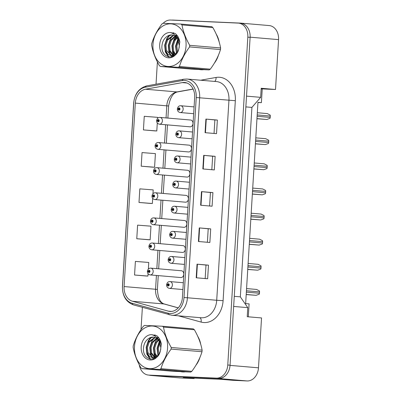 <?xml version="1.0" encoding="UTF-8"?>
<svg xmlns="http://www.w3.org/2000/svg" width="401" height="401" viewBox="0 0 401 401"><rect width="100%" height="100%" fill="white"/><g stroke="black" fill="none" stroke-linecap="round" stroke-linejoin="round"><path stroke-width="0.6" d="M158.425 142.525A3.408 2.642 94.9 0 1 158.505 142.53A3.408 2.642 94.9 0 1 160.851 146.099A3.408 2.642 94.9 0 1 158.009 149.327A3.408 2.642 94.9 0 1 157.924 149.322L188.54 151.944A3.408 2.642 -85.1 0 0 188.625 151.949A3.408 2.642 -85.1 0 0 191.467 148.721A3.408 2.642 -85.1 0 0 189.122 145.157A3.408 2.642 -85.1 0 0 189.041 145.152M156.886 167.648A3.408 2.642 94.9 0 1 156.971 167.653A3.408 2.642 94.9 0 1 159.312 171.222A3.408 2.642 94.9 0 1 156.47 174.45A3.408 2.642 94.9 0 1 156.39 174.445L187.006 177.067A3.408 2.642 -85.1 0 0 187.087 177.072A3.408 2.642 -85.1 0 0 189.929 173.844A3.408 2.642 -85.1 0 0 187.588 170.275A3.408 2.642 -85.1 0 0 187.503 170.27M155.352 192.771A3.408 2.642 94.9 0 1 155.433 192.776A3.408 2.642 94.9 0 1 157.778 196.34A3.408 2.642 94.9 0 1 154.936 199.573A3.408 2.642 94.9 0 1 154.851 199.563L185.468 202.189A3.408 2.642 -85.1 0 0 185.553 202.194A3.408 2.642 -85.1 0 0 188.395 198.961A3.408 2.642 -85.1 0 0 186.049 195.397A3.408 2.642 -85.1 0 0 185.969 195.392M153.814 217.888A3.408 2.642 94.9 0 1 153.899 217.893A3.408 2.642 94.9 0 1 156.24 221.462A3.408 2.642 94.9 0 1 153.398 224.69A3.408 2.642 94.9 0 1 153.317 224.685L183.934 227.307A3.408 2.642 -85.1 0 0 184.014 227.312A3.408 2.642 -85.1 0 0 186.856 224.084A3.408 2.642 -85.1 0 0 184.515 220.515A3.408 2.642 -85.1 0 0 184.43 220.51M152.28 243.011A3.408 2.642 94.9 0 1 152.36 243.016A3.408 2.642 94.9 0 1 154.706 246.585A3.408 2.642 94.9 0 1 151.864 249.813A3.408 2.642 94.9 0 1 151.779 249.808L182.395 252.429A3.408 2.642 -85.1 0 0 182.48 252.435A3.408 2.642 -85.1 0 0 185.322 249.206A3.408 2.642 -85.1 0 0 182.976 245.638A3.408 2.642 -85.1 0 0 182.896 245.633M150.741 268.129A3.408 2.642 94.9 0 1 150.826 268.134A3.408 2.642 94.9 0 1 153.167 271.703A3.408 2.642 94.9 0 1 150.325 274.931A3.408 2.642 94.9 0 1 150.245 274.926L180.861 277.547A3.408 2.642 -85.1 0 0 180.941 277.552A3.408 2.642 -85.1 0 0 183.783 274.324A3.408 2.642 -85.1 0 0 181.442 270.76A3.408 2.642 -85.1 0 0 181.357 270.75M159.959 117.408A3.408 2.642 94.9 0 1 160.044 117.413A3.408 2.642 94.9 0 1 162.39 120.982A3.408 2.642 94.9 0 1 159.543 124.21A3.408 2.642 94.9 0 1 159.463 124.205L190.079 126.826A3.408 2.642 -85.1 0 0 190.159 126.831A3.408 2.642 -85.1 0 0 193.001 123.603A3.408 2.642 -85.1 0 0 190.66 120.034A3.408 2.642 -85.1 0 0 190.575 120.029M261.166 88.857L275.507 89.498L278.56 39.619A13.629 10.561 -85.1 0 0 269.166 25.564L240.555 23.113A13.629 10.561 -85.1 0 0 240.224 23.093L173.011 20.075A13.629 10.561 -85.1 0 0 171.808 20.105M149.282 375.141A13.629 10.561 -85.1 0 0 150.946 375.456L179.558 377.907A13.629 10.561 -85.1 0 0 179.889 377.932L194.139 378.569L183.267 377.637L221.974 379.376L232.846 380.308L247.096 380.95A13.629 10.561 -85.1 0 0 258.485 367.822L261.537 317.943L247.232 316.72L247.783 307.647L233.653 306.439M194.139 378.569L194.169 378.128M248.299 316.81L249.086 303.883L245.653 303.587L257.963 102.35L261.397 102.646L257.953 102.491M247.783 307.647L240.329 296.855L251.918 107.408L245.858 106.892M251.918 107.408L260.65 97.343L246.515 96.135M240.329 296.855L234.274 296.339M150.946 375.456A13.629 10.561 -85.1 0 0 151.277 375.481L218.485 378.499A13.629 10.561 -85.1 0 0 225.357 375.727M246.715 26.466A13.629 10.561 -85.1 0 0 240.555 23.113M260.65 97.343L261.201 88.275L275.507 89.498M261.161 88.952L262.229 89.042L261.397 102.646M199.232 69.493A21.809 16.902 -85.1 0 0 200.841 69.734A21.809 16.902 -85.1 0 0 201.372 69.769A21.809 16.902 -85.1 0 0 203.533 69.689A21.809 16.902 -85.1 0 1 201.372 69.769A21.809 16.902 -85.1 0 1 200.841 69.734A21.809 16.902 -85.1 0 1 199.232 69.493M180.751 371.667A21.809 16.902 -85.1 0 0 182.36 371.907A21.809 16.902 -85.1 0 0 182.886 371.943A21.809 16.902 -85.1 0 0 185.051 371.862A21.809 16.902 -85.1 0 1 182.886 371.943A21.809 16.902 -85.1 0 1 182.36 371.907A21.809 16.902 -85.1 0 1 180.751 371.667M184.285 82.471A14.541 11.268 94.9 0 1 184.635 82.496A14.541 11.268 94.9 0 1 194.655 97.488L182.425 297.457A14.541 11.268 94.9 0 1 169.924 311.437A14.541 11.268 94.9 0 1 168.335 311.151L132.525 301.266A14.541 11.268 94.9 0 1 124.094 286.56L135.317 103.097A14.541 11.268 94.9 0 1 145.498 89.222L182.315 82.606A14.541 11.268 94.9 0 1 184.285 82.471M184.41 80.431A16.586 12.852 -85.1 0 0 182.164 80.581L145.342 87.202A16.586 12.852 -85.1 0 0 133.733 103.022L122.516 286.489A16.586 12.852 -85.1 0 0 132.13 303.266L167.939 313.146A16.586 12.852 -85.1 0 0 184.009 297.527L196.239 97.558A16.586 12.852 -85.1 0 0 184.41 80.431M139.287 364.84A13.629 10.561 -85.1 0 0 148.49 375.07L150.781 375.271A13.629 10.561 -85.1 0 0 151.112 375.291L218.67 378.328A13.629 10.561 -85.1 0 0 230.059 365.196L250.114 37.358A13.629 10.561 -85.1 0 0 240.72 23.303L238.43 23.108A13.629 10.561 -85.1 0 0 238.099 23.088L170.535 20.05A13.629 10.561 -85.1 0 0 163.222 23.268M196.204 277.783L207.648 278.76L208.48 265.156L197.036 264.179L196.204 277.783M205.172 278.55L205.999 265.046L197.036 264.179M205.999 265.046L208.48 265.156M198.42 241.507L209.868 242.485L210.7 228.881L199.252 227.903L198.42 241.507M207.387 242.274L208.214 228.77L199.252 227.903M208.214 228.77L210.7 228.881M205.076 132.681L216.525 133.658L217.357 120.054L205.908 119.077L205.076 132.681M214.044 133.448L214.871 119.944L205.908 119.077M214.871 119.944L217.357 120.054M202.861 168.956L214.304 169.934L215.136 156.33L203.693 155.352L202.861 168.956M211.828 169.723L212.65 156.22L203.693 155.352M212.65 156.22L215.136 156.33M200.64 205.232L212.084 206.209L212.916 192.605L201.472 191.628L200.64 205.232M209.608 205.999L210.435 192.495L201.472 191.628M210.435 192.495L212.916 192.605M214.385 63.107A21.809 16.902 -85.1 0 0 218.41 55.278A21.809 16.902 -85.1 0 1 214.385 63.107M219.197 42.115A21.809 16.902 -85.1 0 0 216.209 34.11A21.809 16.902 -85.1 0 1 219.197 42.115M195.899 365.276A21.809 16.902 -85.1 0 0 199.924 357.451A21.809 16.902 -85.1 0 1 195.899 365.276M200.716 344.289A21.809 16.902 -85.1 0 0 197.728 336.284A21.809 16.902 -85.1 0 1 200.716 344.289M148.49 375.07A13.629 10.561 -85.1 0 0 148.821 375.095L216.385 378.128A13.629 10.561 -85.1 0 0 227.773 365L247.823 37.163A13.629 10.561 -85.1 0 0 238.43 23.108M157.392 61.934L156.029 84.2M142.38 307.351L141.017 329.612M145.999 275.988L134.556 275.011L147.929 276.058L148.069 273.703M148.355 269.096L148.761 262.454L135.388 261.407L134.556 275.011M152.656 167.167L141.212 166.184L154.58 167.232L155.413 153.628L142.044 152.58L141.212 166.184M157.573 118.37L157.633 117.353L144.26 116.305L143.428 129.909L154.876 130.886M136.771 238.735L150.144 239.783L150.976 226.179L137.603 225.131L136.771 238.735L148.22 239.708M152.961 193.733L153.197 189.904L139.824 188.856L138.992 202.46L150.435 203.432M138.992 202.46L152.365 203.507L152.681 198.345M154.851 199.563C152.992 199.172 152.039 198.024 151.989 196.119L153.362 196.014A0.456 0.351 94.9 0 1 154.064 196.069A0.456 0.351 94.9 0 1 153.357 196.049L152.831 196.059A1.138 0.882 -85.1 0 0 153.643 197.182A1.138 0.882 -85.1 0 0 154.591 196.089A1.138 0.882 -85.1 0 0 153.784 194.911A1.138 0.882 -85.1 0 0 152.836 195.959L152.004 195.863C152.49 193.743 153.593 192.711 155.312 192.766L186.049 195.397M152.365 203.507L150.325 203.432M154.58 167.232L152.54 167.157M143.428 129.909L156.801 130.957L157.287 122.982M157.428 120.696L157.969 120.651A0.456 0.351 94.9 0 1 158.671 120.706A0.456 0.351 94.9 0 1 157.969 120.691L157.438 120.696A1.138 0.882 -85.1 0 0 158.25 121.819A1.138 0.882 -85.1 0 0 159.202 120.726A1.138 0.882 -85.1 0 0 158.39 119.553A1.138 0.882 -85.1 0 0 157.448 120.596L156.616 120.506C157.102 118.38 158.205 117.348 159.924 117.403L190.66 120.034M156.801 130.957L154.761 130.881M150.144 239.783L148.104 239.708M150.245 274.926C148.38 274.535 147.428 273.387 147.383 271.477L148.751 271.372A0.456 0.351 94.9 0 1 149.453 271.432A0.456 0.351 94.9 0 1 148.751 271.412L148.22 271.417A1.138 0.882 -85.1 0 0 149.032 272.545A1.138 0.882 -85.1 0 0 149.984 271.447A1.138 0.882 -85.1 0 0 149.172 270.274A1.138 0.882 -85.1 0 0 148.225 271.322L147.398 271.226C147.884 269.101 148.987 268.068 150.706 268.129L181.442 270.76M147.929 276.058L145.884 275.983M180.716 105.744A3.408 2.642 94.9 0 1 180.796 105.749A3.408 2.642 94.9 0 1 183.142 109.318A3.408 2.642 94.9 0 1 180.3 112.546A3.408 2.642 94.9 0 1 180.214 112.541C178.355 112.15 177.402 110.997 177.352 109.092L178.194 109.032A1.138 0.882 -85.1 0 0 179.006 110.155A1.138 0.882 -85.1 0 0 179.954 109.062A1.138 0.882 -85.1 0 0 179.147 107.889A1.138 0.882 -85.1 0 0 178.199 108.932L178.726 108.987A0.456 0.351 94.9 0 1 179.427 109.047A0.456 0.351 94.9 0 1 178.726 109.027L178.194 109.032M179.427 109.047L178.726 108.987M178.199 108.932L177.367 108.841C177.854 106.716 178.956 105.684 180.681 105.744L194.084 106.887M179.422 109.087L178.726 109.027M267.231 113.583L257.327 112.731L267.287 113.583L270.174 115.087A2.271 1.759 94.9 0 1 270.284 116.049L270.199 117.413A2.271 1.759 94.9 0 1 269.973 118.36L266.871 119.478L256.966 118.626M256.961 118.741L266.871 119.478M159.463 124.205C157.598 123.809 156.646 122.661 156.601 120.756L157.438 120.696M158.671 120.711L157.969 120.651M158.671 120.751L157.969 120.691M152.971 44.416A21.353 16.551 -85.1 0 0 168.204 66.471A21.353 16.551 -85.1 0 0 186.049 45.904A21.353 16.551 -85.1 0 0 170.811 23.849A21.353 16.551 -85.1 0 0 152.971 44.416M180.941 24.065L163.032 23.263A24.536 19.012 -85.1 0 0 161.904 24.015C157.112 30.456 153.718 36.982 151.723 43.604A24.536 19.012 -85.1 0 0 151.663 44.406A24.536 19.012 -85.1 0 0 151.628 45.208C152.831 51.914 155.408 58.711 159.357 65.604A24.536 19.012 -85.1 0 0 160.39 66.451L191.267 69.097L209.182 69.904A24.536 19.012 -85.1 0 0 210.309 69.147C215.071 62.767 218.465 56.235 220.485 49.559A24.536 19.012 -85.1 0 0 220.545 48.757A24.536 19.012 -85.1 0 0 220.585 47.955C219.402 41.303 216.826 34.506 212.851 27.564A24.536 19.012 -85.1 0 0 211.823 26.712L180.941 24.065A24.536 19.012 -85.1 0 1 181.974 24.917C183.157 31.569 185.733 38.366 189.708 45.313L220.585 47.955M209.182 69.904L178.3 67.258L160.39 66.451M178.3 67.258A24.536 19.012 -85.1 0 0 179.427 66.506L210.309 69.147M220.485 49.559L189.608 46.917C184.846 53.298 181.452 59.829 179.427 66.506M189.608 46.917A24.536 19.012 -85.1 0 0 189.668 46.115A24.536 19.012 -85.1 0 0 189.708 45.313M179.052 39.007L178.651 39.473M178.139 40.145L175.944 46.04L176.4 51.243L177.041 52.797M179.327 39.844L179.041 40.235M178.51 41.072L176.851 46.115L177.543 51.97M177.969 36.707L177.006 37.298M176.625 37.584L174.009 40.621L172.31 45.729L172.766 50.932L175.057 54.721M178.229 37.168L177.427 37.744M177.016 38.09L174.916 40.696L173.217 45.804L173.678 51.012L175.548 54.371M176.696 35.589L175.658 35.839M174.996 36.085L170.375 40.311L168.676 45.418L169.132 50.621L173.152 55.584M177.137 35.759L175.924 36.155M175.412 36.391L171.282 40.386L169.583 45.493L170.044 50.701L173.623 55.443M177.453 35.905L175.062 35.213L177.182 35.529M173.307 35.238L166.741 39.995L165.042 45.107L165.498 50.31L167.808 54.12L171.307 55.739L176.901 53.002M173.738 35.398L167.648 40.075L165.949 45.183L166.41 50.391L171.763 55.759M179.172 47.579L179.312 45.674L178.229 40.366A10.386 8.05 -85.1 0 0 171.849 34.937A10.386 8.05 -85.1 0 0 167.458 36.15C164.49 37.97 162.696 40.877 162.069 44.872C159.934 58.656 176.59 61.564 178.961 48.25L179.788 41.844C179.152 38.225 177.623 35.448 175.197 33.514L170.074 32.486A12.697 9.84 -85.1 0 0 159.678 44.722A12.697 9.84 -85.1 0 0 167.703 57.714A12.697 9.84 -85.1 0 0 178.961 48.25M179.813 42.431L179.157 40.496L176.355 36.707M172.004 34.952L167.458 36.15M173.593 55.759L174.004 55.889M172.219 55.819L174.53 55.518M170.074 32.486C173.934 33.433 176.651 36.06 178.229 40.366M212.851 27.564L181.974 24.917M178.816 38.411L178.4 39.052M177.984 39.779L176.565 43.298M176.004 49.589L176.786 53.148M177.187 35.779L176.32 36.661M176.054 36.957L174.505 39.183L172.931 42.987M172.37 49.273L173.077 52.611L174.25 55.183M168.736 48.962L169.443 52.3L171.082 55.599M171.177 55.729L172.064 56.802M173.683 32.842L172.51 33.348M169.964 35.118L167.237 38.556L165.663 42.366M165.102 48.651L165.808 51.99L169.016 57.057M179.312 45.579L179.112 47.779M178.635 37.99L178.154 38.681M177.763 39.323L175.568 46.105L176.48 53.498M175.788 36.707L174.054 39.143L171.934 45.794L172.62 52.571L173.909 55.333M172.896 35.619L170.42 38.832L168.3 45.483L168.986 52.26L170.51 55.388M173.387 32.747L172.245 33.218M169.262 35.308L166.786 38.521L164.666 45.173L165.352 51.95L168.495 56.957M134.49 346.589A21.353 16.551 -85.1 0 0 149.723 368.644A21.353 16.551 -85.1 0 0 167.568 348.078A21.353 16.551 -85.1 0 0 152.33 326.023A21.353 16.551 -85.1 0 0 134.49 346.589M162.46 326.239L144.55 325.437A24.536 19.012 -85.1 0 0 143.423 326.188C138.631 332.624 135.237 339.156 133.242 345.777A24.536 19.012 -85.1 0 0 133.182 346.579A24.536 19.012 -85.1 0 0 133.142 347.381C134.345 354.088 136.926 360.885 140.876 367.777A24.536 19.012 -85.1 0 0 141.909 368.624L172.786 371.271L190.701 372.073A24.536 19.012 -85.1 0 0 191.828 371.321C196.59 364.935 199.984 358.409 202.004 351.732A24.536 19.012 -85.1 0 0 202.064 350.93A24.536 19.012 -85.1 0 0 202.104 350.128C200.921 343.477 198.345 336.68 194.37 329.737A24.536 19.012 -85.1 0 0 193.342 328.885L162.46 326.239A24.536 19.012 -85.1 0 1 163.493 327.091C164.671 333.742 167.252 340.539 171.227 347.482L202.104 350.128M190.701 372.073L159.819 369.431L141.909 368.624M159.819 369.431A24.536 19.012 -85.1 0 0 160.946 368.674L191.828 371.321M202.004 351.732L171.127 349.091C166.365 355.471 162.971 362.003 160.946 368.674M171.127 349.091A24.536 19.012 -85.1 0 0 171.187 348.289A24.536 19.012 -85.1 0 0 171.227 347.482M160.57 341.181L160.169 341.647M159.658 342.319L157.463 348.213L157.919 353.416L158.56 354.97M160.846 342.018L160.56 342.409M160.029 343.246L158.37 348.289L159.062 354.138M159.488 338.88L158.525 339.472M158.139 339.757L155.528 342.795L153.829 347.903L154.285 353.106L156.575 356.895M159.748 339.341L158.946 339.918M158.535 340.264L156.435 342.87L154.736 347.978L155.192 353.186L157.062 356.544M158.971 338.073L156.58 337.386L158.676 337.697M158.215 337.762L157.177 338.013M156.515 338.259L151.894 342.479L150.195 347.592L150.651 352.795L154.671 357.757M158.656 337.933L157.443 338.329M156.931 338.564L152.801 342.559L151.102 347.667L151.558 352.875L155.142 357.617M154.826 337.411L148.26 342.168L146.56 347.281L147.017 352.484L149.327 356.294L152.826 357.913L158.42 355.176M155.252 337.572L149.167 342.248L147.468 347.356L147.929 352.564L153.282 357.933M160.691 349.752L160.831 347.847L159.748 342.539A10.386 8.05 -85.1 0 0 153.367 337.111A10.386 8.05 -85.1 0 0 148.977 338.324C146.009 340.143 144.215 343.05 143.583 347.045C141.453 360.83 158.104 363.732 160.48 350.424L161.302 344.018C160.671 340.399 159.137 337.622 156.716 335.687L151.588 334.66A12.697 9.84 -85.1 0 0 141.197 346.89A12.697 9.84 -85.1 0 0 149.222 359.887A12.697 9.84 -85.1 0 0 160.48 350.424M161.332 344.604L160.676 342.665L157.869 338.88M153.523 337.126L148.977 338.324M155.112 357.933L155.523 358.058M152.826 357.913L156.049 357.692M151.588 334.66C155.453 335.607 158.169 338.233 159.748 342.539M194.37 329.737L163.493 327.091M160.335 340.584L159.919 341.226M159.498 341.953L158.084 345.472M157.523 351.757L158.305 355.321M153.889 351.446L154.596 354.785L155.768 357.356M150.255 351.136L150.961 354.474L152.601 357.772M152.696 357.898L153.583 358.975M155.202 335.01L154.029 335.522M151.483 337.291L148.756 340.73L147.182 344.534M146.621 350.825L147.327 354.163L150.535 359.226M160.831 347.752L160.631 349.953M160.154 340.163L159.673 340.85M159.282 341.492L157.087 348.279L157.999 355.672M157.302 338.88L155.568 341.316L153.453 347.968L154.139 354.745L155.428 357.507M154.415 337.792L151.934 341.005L149.819 347.657L150.505 354.434L152.029 357.562M154.901 334.92L153.763 335.391M150.781 337.482L148.3 340.695L146.185 347.346L146.871 354.123L150.014 359.131M179.177 130.866A3.408 2.642 94.9 0 1 179.262 130.871A3.408 2.642 94.9 0 1 181.608 134.44A3.408 2.642 94.9 0 1 178.761 137.668A3.408 2.642 94.9 0 1 178.681 137.663C176.821 137.267 175.864 136.119 175.818 134.215L176.656 134.155A1.138 0.882 -85.1 0 0 177.473 135.277A1.138 0.882 -85.1 0 0 178.42 134.185A1.138 0.882 -85.1 0 0 177.608 133.012A1.138 0.882 -85.1 0 0 176.666 134.054L177.192 134.109A0.456 0.351 94.9 0 1 177.894 134.165A0.456 0.351 94.9 0 1 177.187 134.15L176.656 134.155M177.889 134.17L177.192 134.109M176.666 134.054L175.833 133.964C176.32 131.839 177.422 130.806 179.142 130.861L192.545 132.009M177.889 134.21L177.187 134.15M265.693 138.701L255.793 137.854L265.753 138.706L268.64 140.205A2.271 1.759 94.9 0 1 268.745 141.172L268.66 142.53A2.271 1.759 94.9 0 1 268.439 143.483L265.332 144.596L255.432 143.748M255.422 143.864L265.332 144.596M177.643 155.984A3.408 2.642 94.9 0 1 177.723 155.989A3.408 2.642 94.9 0 1 180.069 159.558A3.408 2.642 94.9 0 1 177.227 162.786A3.408 2.642 94.9 0 1 177.142 162.781C175.282 162.39 174.33 161.242 174.28 159.332L175.122 159.272A1.138 0.882 -85.1 0 0 175.934 160.4A1.138 0.882 -85.1 0 0 176.881 159.302A1.138 0.882 -85.1 0 0 176.074 158.129A1.138 0.882 -85.1 0 0 175.127 159.177L175.653 159.227A0.456 0.351 94.9 0 1 176.355 159.287A0.456 0.351 94.9 0 1 175.653 159.267L175.122 159.272M176.355 159.287L175.653 159.227M175.127 159.177L174.295 159.082C174.781 156.956 175.884 155.924 177.603 155.984L191.011 157.127M176.35 159.327L175.653 159.267M264.159 163.824L254.254 162.976L264.214 163.829L267.101 165.327A2.271 1.759 94.9 0 1 267.211 166.29L267.126 167.653A2.271 1.759 94.9 0 1 266.901 168.6L263.798 169.718L253.893 168.871M253.888 168.981L263.798 169.718M176.104 181.107A3.408 2.642 94.9 0 1 176.189 181.112A3.408 2.642 94.9 0 1 178.535 184.681A3.408 2.642 94.9 0 1 175.688 187.909A3.408 2.642 94.9 0 1 175.608 187.904C173.748 187.508 172.791 186.36 172.746 184.455L173.583 184.395A1.138 0.882 -85.1 0 0 174.4 185.518A1.138 0.882 -85.1 0 0 175.347 184.425A1.138 0.882 -85.1 0 0 174.535 183.252A1.138 0.882 -85.1 0 0 173.593 184.295L174.114 184.35A0.456 0.351 94.9 0 1 174.816 184.41A0.456 0.351 94.9 0 1 174.114 184.39L173.583 184.395M174.816 184.41L174.114 184.35M173.593 184.295L172.761 184.204C173.247 182.079 174.35 181.046 176.069 181.102L189.472 182.249M174.816 184.45L174.114 184.39M262.62 188.941L252.72 188.094L262.68 188.946L265.567 190.445A2.271 1.759 94.9 0 1 265.673 191.412L265.587 192.771A2.271 1.759 94.9 0 1 265.367 193.723L262.259 194.836L252.359 193.989M252.349 194.104L262.259 194.836M174.57 206.229A3.408 2.642 94.9 0 1 174.651 206.234A3.408 2.642 94.9 0 1 176.996 209.798A3.408 2.642 94.9 0 1 174.154 213.031A3.408 2.642 94.9 0 1 174.069 213.021C172.209 212.63 171.257 211.482 171.207 209.578L172.049 209.517A1.138 0.882 -85.1 0 0 172.861 210.64A1.138 0.882 -85.1 0 0 173.808 209.543A1.138 0.882 -85.1 0 0 173.001 208.37A1.138 0.882 -85.1 0 0 172.054 209.417L172.58 209.467A0.456 0.351 94.9 0 1 173.282 209.528A0.456 0.351 94.9 0 1 172.575 209.507L172.049 209.517M173.282 209.528L172.58 209.467M172.054 209.417L171.222 209.322C171.708 207.202 172.811 206.169 174.53 206.224L187.934 207.372M173.277 209.568L172.575 209.507M261.086 214.064L251.181 213.217L261.141 214.069L264.028 215.568A2.271 1.759 94.9 0 1 264.139 216.535L264.053 217.893A2.271 1.759 94.9 0 1 263.828 218.846L260.725 219.959L250.82 219.111M250.815 219.227L260.725 219.959M157.924 149.322C156.064 148.931 155.112 147.784 155.062 145.879L155.904 145.814A1.138 0.882 -85.1 0 0 156.716 146.941A1.138 0.882 -85.1 0 0 157.663 145.844A1.138 0.882 -85.1 0 0 156.856 144.671A1.138 0.882 -85.1 0 0 155.909 145.718L156.435 145.769A0.456 0.351 94.9 0 1 157.137 145.829A0.456 0.351 94.9 0 1 156.43 145.809L155.904 145.814M157.137 145.829L156.435 145.769M155.909 145.718L155.077 145.623C155.563 143.498 156.666 142.465 158.385 142.525L189.122 145.157M157.132 145.869L156.43 145.809M156.39 174.445C154.525 174.049 153.573 172.901 153.528 170.996L154.365 170.936A1.138 0.882 -85.1 0 0 155.177 172.059A1.138 0.882 -85.1 0 0 156.129 170.966A1.138 0.882 -85.1 0 0 155.317 169.793A1.138 0.882 -85.1 0 0 154.375 170.836L154.896 170.891A0.456 0.351 94.9 0 1 155.598 170.951A0.456 0.351 94.9 0 1 154.896 170.931L154.365 170.936M155.598 170.951L154.896 170.891M154.375 170.836L153.543 170.746C154.029 168.62 155.132 167.588 156.851 167.648L187.588 170.275M155.593 170.991L154.896 170.931M154.064 196.074L153.362 196.014M154.059 196.109L153.357 196.049M173.031 231.347A3.408 2.642 94.9 0 1 173.117 231.352A3.408 2.642 94.9 0 1 175.463 234.921A3.408 2.642 94.9 0 1 172.615 238.149A3.408 2.642 94.9 0 1 172.535 238.144C170.676 237.753 169.718 236.6 169.673 234.695L170.51 234.635A1.138 0.882 -85.1 0 0 171.322 235.758A1.138 0.882 -85.1 0 0 172.275 234.665A1.138 0.882 -85.1 0 0 171.463 233.492A1.138 0.882 -85.1 0 0 170.52 234.535L171.042 234.59A0.456 0.351 94.9 0 1 171.743 234.65A0.456 0.351 94.9 0 1 171.042 234.63L170.51 234.635M171.743 234.65L171.042 234.59M170.52 234.535L169.688 234.445C170.174 232.319 171.277 231.287 172.996 231.347L186.4 232.49M171.743 234.69L171.042 234.63M259.547 239.186L249.648 238.334L259.602 239.186L262.495 240.685A2.271 1.759 94.9 0 1 262.6 241.653L262.515 243.016A2.271 1.759 94.9 0 1 262.294 243.963L259.186 245.081L249.287 244.229M249.277 244.344L259.186 245.081M171.498 256.47A3.408 2.642 94.9 0 1 171.578 256.475A3.408 2.642 94.9 0 1 173.924 260.043A3.408 2.642 94.9 0 1 171.082 263.272A3.408 2.642 94.9 0 1 170.996 263.267C169.137 262.871 168.184 261.723 168.134 259.818L168.976 259.758A1.138 0.882 -85.1 0 0 169.788 260.881A1.138 0.882 -85.1 0 0 170.736 259.788A1.138 0.882 -85.1 0 0 169.929 258.615A1.138 0.882 -85.1 0 0 168.981 259.658L169.508 259.713A0.456 0.351 94.9 0 1 170.209 259.768A0.456 0.351 94.9 0 1 169.503 259.753L168.976 259.758M170.209 259.773L169.508 259.713M168.981 259.658L168.149 259.567C168.636 257.442 169.738 256.409 171.458 256.465L184.861 257.612M170.204 259.813L169.503 259.753M258.013 264.304L248.109 263.457L258.069 264.309L260.956 265.808A2.271 1.759 94.9 0 1 261.061 266.775L260.981 268.134A2.271 1.759 94.9 0 1 260.755 269.086L257.653 270.199L247.748 269.352M247.743 269.467L257.653 270.199M169.959 281.587A3.408 2.642 94.9 0 1 170.044 281.592A3.408 2.642 94.9 0 1 172.385 285.161A3.408 2.642 94.9 0 1 169.543 288.389A3.408 2.642 94.9 0 1 169.463 288.384C167.598 287.993 166.646 286.84 166.6 284.936L167.438 284.875A1.138 0.882 -85.1 0 0 168.25 286.003A1.138 0.882 -85.1 0 0 169.202 284.905A1.138 0.882 -85.1 0 0 168.39 283.733A1.138 0.882 -85.1 0 0 167.448 284.78L167.969 284.83A0.456 0.351 94.9 0 1 168.671 284.89A0.456 0.351 94.9 0 1 167.969 284.87L167.438 284.875M168.671 284.89L167.969 284.83M167.448 284.78L166.615 284.685C167.102 282.56 168.204 281.527 169.924 281.587L183.327 282.73M168.666 284.931L167.969 284.87M256.475 289.427L246.575 288.58L256.53 289.432L259.422 290.931A2.271 1.759 94.9 0 1 259.527 291.893L259.442 293.256A2.271 1.759 94.9 0 1 259.221 294.204L256.114 295.321L246.214 294.474M246.204 294.585L256.114 295.321M153.317 224.685C151.453 224.294 150.5 223.141 150.455 221.237L151.292 221.177A1.138 0.882 -85.1 0 0 152.104 222.299A1.138 0.882 -85.1 0 0 153.057 221.207A1.138 0.882 -85.1 0 0 152.245 220.034A1.138 0.882 -85.1 0 0 151.297 221.076L151.824 221.131A0.456 0.351 94.9 0 1 152.525 221.192A0.456 0.351 94.9 0 1 151.824 221.172L151.292 221.177M152.525 221.192L151.824 221.131M151.297 221.076L150.47 220.986C150.956 218.861 152.059 217.828 153.778 217.888L184.515 220.515M152.52 221.232L151.824 221.172M151.779 249.808C149.919 249.412 148.966 248.264 148.916 246.359L149.758 246.299A1.138 0.882 -85.1 0 0 150.57 247.422A1.138 0.882 -85.1 0 0 151.518 246.329A1.138 0.882 -85.1 0 0 150.711 245.156A1.138 0.882 -85.1 0 0 149.763 246.199L150.29 246.254A0.456 0.351 94.9 0 1 150.992 246.309A0.456 0.351 94.9 0 1 150.285 246.294L149.758 246.299M150.992 246.314L150.29 246.254M149.763 246.199L148.931 246.109C149.418 243.983 150.52 242.951 152.24 243.006L182.976 245.638M150.987 246.354L150.285 246.294M149.453 271.432L148.751 271.372M149.448 271.472L148.751 271.412M247.096 380.95L218.485 378.499M258.485 367.822L230.049 365.386M179.889 377.932L151.277 375.481M278.56 39.619L250.124 37.183M200.675 80.22L216.044 77.458A22.717 17.604 94.9 0 1 235.327 100.711L223.096 300.68L216.715 300.279L228.946 100.31A18.175 14.085 -85.1 0 0 216.42 81.568L187.122 79.057A18.175 14.085 94.9 0 1 199.648 97.799L196.239 97.558M223.096 300.68A22.717 17.604 94.9 0 1 204.114 322.559A22.717 17.604 94.9 0 1 201.081 322.078L178.35 315.808M201.533 317.782A18.175 14.085 -85.1 0 0 216.715 300.279L187.417 297.768A18.175 14.085 94.9 0 1 171.788 315.246L201.091 317.752A18.175 14.085 -85.1 0 0 201.533 317.782M186.681 79.032A18.175 14.085 94.9 0 1 187.122 79.057L183.753 79.218A4.541 2.812 79.8 0 0 182.164 80.581M183.753 79.218L146.936 85.834C139.147 87.934 134.721 93.669 133.663 103.037L133.733 103.022M122.516 286.489L122.44 286.499C122.355 295.978 126.099 302.123 133.668 304.945L171.788 315.246M132.13 303.266A4.541 2.842 105.4 0 0 133.668 304.945M146.936 85.834A4.541 2.812 79.8 0 0 145.342 87.202M167.939 313.146A4.541 2.842 105.4 0 0 169.478 314.83M184.009 297.527L187.417 297.768L199.648 97.799L235.327 100.711M227.773 365L230.059 365.196M216.385 378.128L218.67 378.328M247.823 37.163L250.114 37.358M148.821 375.095L151.112 375.291M216.044 77.458A4.541 2.812 -100.2 0 1 214.655 81.418M199.883 317.652A4.541 2.842 -74.6 0 1 201.081 322.078M124.094 286.56L155.573 289.256A14.541 11.268 -85.1 0 0 164.004 303.963L178.214 307.888M132.525 301.266L164.004 303.963A8.18 5.118 -74.6 0 1 164.585 304.068L178.255 307.843M168.335 311.151L171.538 311.427M182.315 82.606L186.906 82.997M145.498 89.222L176.971 91.919A14.541 11.268 -85.1 0 0 166.791 105.789L166.049 117.929M193.102 89.017L176.971 91.919A8.18 5.058 -100.2 0 0 177.808 91.879C173.297 92.581 170.235 97.288 168.62 106.004L167.884 118.084M135.317 103.097L168.62 106.004M165.633 124.731L164.515 143.047M164.099 149.854L162.976 168.169M162.56 174.971L161.443 193.287M161.027 200.094L159.904 218.41M159.488 225.217L158.37 243.532M157.954 250.334L156.831 268.65M156.415 275.457L155.573 289.256L157.403 289.472C157.969 298.239 160.365 303.106 164.585 304.068M200.996 205.262L201.828 191.658M203.212 168.986L204.044 155.382M205.432 132.711L206.264 119.107M198.776 241.537L199.608 227.933M196.56 277.813L197.392 264.209M270.284 116.049L257.196 114.932M270.199 117.413L257.111 116.29M268.745 141.172L255.658 140.049M268.66 142.53L255.572 141.413M267.211 166.29L254.119 165.172M267.126 167.653L254.039 166.53M265.673 191.412L252.585 190.29M265.587 192.771L252.5 191.653M264.139 216.535L251.046 215.412M264.053 217.893L250.966 216.771M262.6 241.653L249.512 240.535M262.515 243.016L249.427 241.893M261.061 266.775L247.973 265.652M260.981 268.134L247.893 267.011M259.527 291.893L246.44 290.775M259.442 293.256L246.354 292.134M133.663 103.037L122.44 286.499M167.468 124.886L166.345 143.202M165.929 150.009L164.811 168.325M164.395 175.132L163.272 193.447M162.856 200.249L161.738 218.565M161.322 225.372L160.2 243.688M159.783 250.49L158.666 268.805M158.25 275.612L157.403 289.472M193.152 89.122L177.808 91.879M193.668 113.694L180.214 112.541M172.214 55.819L171.307 55.739M192.129 138.811L178.681 137.663M190.59 163.934L177.142 162.781M189.056 189.056L175.608 187.904M187.518 214.174L174.069 213.021M185.984 239.297L172.535 238.144M184.445 264.414L170.996 263.267M182.911 289.537L169.463 288.384"/></g></svg>
